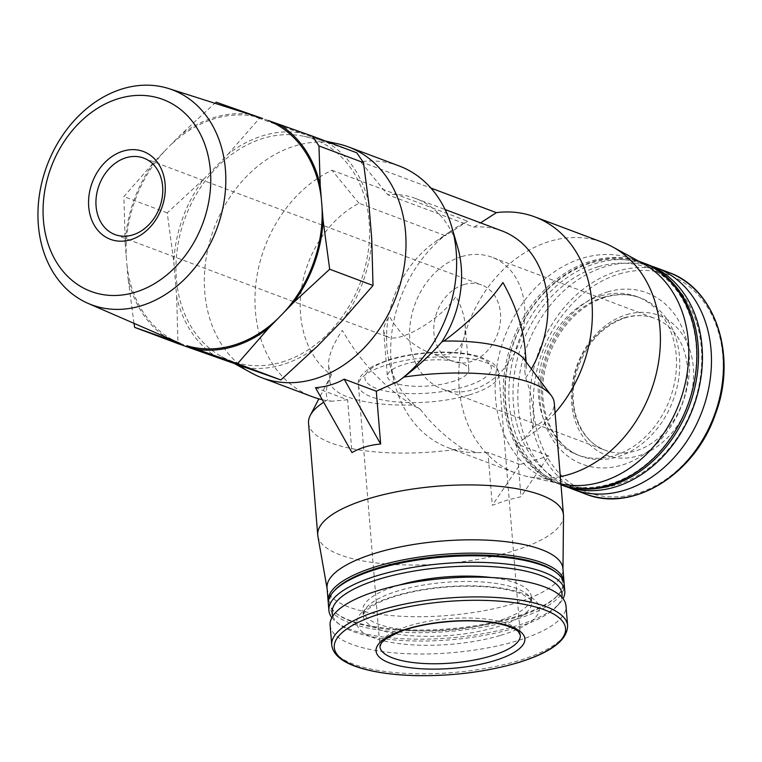 <?xml version="1.0" encoding="UTF-8"?>
<svg xmlns="http://www.w3.org/2000/svg" width="762" height="762" viewBox="0 0 762 762"><rect width="100%" height="100%" fill="white"/><g stroke="black" fill="none" stroke-linecap="round" stroke-linejoin="round"><path stroke-width="0.57" stroke-dasharray="3.81 2.86" d="M451.618 381.895A40.853 12.887 175.3 0 0 468.84 369.722A40.853 12.887 175.3 0 0 427.063 360.226A40.853 12.887 175.3 0 0 387.401 376.418A40.853 12.887 175.3 0 0 409.851 385.972A40.853 12.887 175.3 0 0 451.618 381.895M449.313 353.911C460.715 349.939 465.982 340.157 465.125 324.564C464.315 315.468 461.248 306.124 455.914 296.532C441.731 318.487 400.622 343.11 388.115 337.128L384.981 334.889L383.686 331.26C383.429 327.336 385.324 322.364 389.372 316.373C399.679 333.851 412.699 345.815 428.444 352.273C436.207 355.14 443.16 355.683 449.313 353.911M531.371 368.932A98.622 77.819 110.6 0 1 525.675 377.866L524.837 371.523A98.622 31.109 175.3 0 0 526.409 364.988A98.622 31.109 175.3 0 0 524.046 359.131M457.619 247.05A98.622 77.819 -69.4 0 0 415.585 198.463A98.622 77.819 -69.4 0 0 387.715 194.739L474.002 227.133A98.622 77.819 110.6 0 1 501.863 230.857M525.189 350.177L524.837 371.523M331.27 374.971L328.613 366.341C327.984 356.854 332.556 344.872 342.328 330.394C360.617 362.15 383.981 387.029 412.423 405.032L420.3 409.28A98.622 77.819 110.6 0 1 389.658 363.826A98.622 77.819 110.6 0 1 435.569 241.544A98.622 77.819 110.6 0 1 445.313 235.687L359.026 203.292A98.622 77.819 -69.4 0 0 301.752 287.131A98.622 77.819 -69.4 0 0 331.27 374.971C326.222 385.01 325.041 393.278 327.708 399.783A123.273 38.891 175.3 0 0 323.679 402.241M555.079 412.823A123.273 97.269 110.6 0 1 524.647 438.455L516.636 443.913L548.745 455.962L520.979 496.719L507.263 500.072L492.29 505.263L520.065 464.515L548.745 455.962M516.636 443.913L520.979 496.719M315.506 387.715L347.624 399.774L351.968 452.58M520.065 464.515L487.956 452.457L492.29 505.263M420.3 409.28C432.006 424.558 446.075 437.626 462.505 448.475L476.993 452.666A123.273 97.269 110.6 0 1 448.18 447.713A123.273 97.269 110.6 0 1 394.573 383.105A123.273 97.269 110.6 0 1 451.961 230.267A123.273 97.269 110.6 0 1 467.678 221.19L445.313 235.687M399.136 165.945A123.273 97.269 -69.4 0 0 360.655 161.687L387.715 194.739M322.25 399.707A123.273 97.269 -69.4 0 0 331.384 401.25L327.708 399.783M359.026 203.292L331.975 170.24A123.273 97.269 -69.4 0 0 255.489 287.769A123.273 97.269 -69.4 0 0 312.468 396.764M524.647 438.455L533.048 427.444C534.372 411.299 531.914 394.773 525.675 377.866M474.002 227.133L480.574 222.866M337.985 143.828A123.273 97.269 -69.4 0 0 295.58 145.761A123.273 97.269 -69.4 0 0 206.988 253.355A123.273 97.269 -69.4 0 0 251.87 373.17M560.318 476.621A123.273 97.269 110.6 0 1 526.742 476.374A123.273 97.269 110.6 0 1 516.236 473.269A123.273 97.269 110.6 0 1 460.248 355.644A123.273 97.269 110.6 0 1 549.983 241.278A123.273 97.269 110.6 0 1 602.894 242.459M360.655 161.687L430.901 188.062M487.956 452.457L476.993 452.666M331.975 170.24L467.678 221.19M347.624 399.774L331.384 401.25M245.764 367.627A121.158 95.602 -69.4 0 0 317.306 346.3M368.846 203.683A121.158 95.602 -69.4 0 0 327.165 142.399L299.742 132.721A121.158 95.602 -69.4 0 0 228.209 154.048L203.654 179.213A121.158 95.602 -69.4 0 0 173.803 261.823L176.67 296.666A121.158 95.602 -69.4 0 0 218.351 357.95M341.862 321.135A121.158 95.602 -69.4 0 0 371.713 238.525M281.959 362.093A118.339 93.383 -69.4 0 0 368.894 245.793A118.339 93.383 -69.4 0 0 304.267 136.398A118.339 93.383 -69.4 0 0 185.337 217.351A118.339 93.383 -69.4 0 0 221.599 356.568A118.339 93.383 -69.4 0 0 281.959 362.093M356.807 152.81L327.165 142.399M176.67 296.666L177.975 343.643M299.742 132.721L259.366 118.405L228.209 154.048M203.654 179.213L167.221 212.865L173.803 261.823M560.918 483.908A118.339 93.383 110.6 0 1 560.47 483.803A118.339 93.383 110.6 0 1 550.383 480.822A118.339 93.383 110.6 0 1 496.633 367.903A118.339 93.383 110.6 0 1 582.778 258.108A118.339 93.383 110.6 0 1 633.574 259.242A118.339 93.383 110.6 0 1 643.138 263.633M642.48 262.585A118.339 93.383 110.6 0 0 592.493 261.757A118.339 93.383 110.6 0 0 506.349 371.551A118.339 93.383 110.6 0 0 560.099 484.47A118.339 93.383 110.6 0 0 560.994 484.794A118.339 93.383 110.6 0 1 558.479 483.86A118.339 93.383 110.6 0 1 504.73 370.942A118.339 93.383 110.6 0 1 590.874 261.147A118.339 93.383 110.6 0 1 641.671 262.28M591.788 262.785A116.929 92.269 110.6 0 1 687.905 404.089A116.929 92.269 110.6 0 1 522.961 453.257A116.929 92.269 110.6 0 1 591.788 262.785M564.051 485.956A118.339 93.383 110.6 0 1 510.302 373.037A118.339 93.383 110.6 0 1 596.446 263.242A118.339 93.383 110.6 0 1 647.243 264.376M598.399 266.71A115.357 91.021 110.6 0 1 693.21 406.098A115.357 91.021 110.6 0 1 530.495 454.609A115.357 91.021 110.6 0 1 598.399 266.71M600.789 295.866A84.525 66.704 110.6 0 1 637.08 296.675A84.525 66.704 110.6 0 1 669.808 399.25A84.525 66.704 110.6 0 1 577.653 454.943A84.525 66.704 110.6 0 1 539.258 374.294A84.525 66.704 110.6 0 1 600.789 295.866M568.614 487.499A118.339 93.383 110.6 0 1 519.779 373.447A118.339 93.383 110.6 0 1 605.457 266.624A118.339 93.383 110.6 0 1 651.691 266.214M626.678 314.62A74.666 58.922 110.6 0 1 688.048 404.851A74.666 58.922 110.6 0 1 582.72 436.245A74.666 58.922 110.6 0 1 626.678 314.62M259.366 118.405L216.027 102.137L179.594 135.788L155.038 160.963A121.158 95.602 -69.4 0 0 125.187 243.573L128.054 278.416A121.158 95.602 -69.4 0 0 165.564 337.061M268.138 120.472L261.252 118.034M180.146 343.376L186.747 345.7M133.998 323.345L128.054 278.416M125.187 243.573L123.882 196.596L155.038 160.963M167.221 212.865L123.882 196.596M261.537 118.139A119.834 94.555 -69.4 0 0 170.278 145.351M164.363 151.409A119.834 94.555 -69.4 0 0 126.273 256.794M126.968 265.186A119.834 94.555 -69.4 0 0 178.508 342.681M249.231 114.214A121.158 95.602 -69.4 0 0 179.594 135.788M331.403 374.618A98.622 31.109 175.3 0 0 331.203 374.98A98.622 31.109 175.3 0 0 329.832 381.152A98.622 31.109 175.3 0 0 412.423 405.032M308.543 423.139A123.273 38.891 175.3 0 0 462.505 448.475M533.048 427.444A123.273 38.891 175.3 0 0 554.26 402.946M317.897 536.191A123.273 38.891 175.3 0 0 387.096 564.032A123.273 38.891 175.3 0 0 511.502 551.583A123.273 38.891 175.3 0 0 563.509 515.998M327.041 587.959A118.339 37.328 175.3 0 0 327.184 589.036A118.339 37.328 175.3 0 0 393.621 615.772A118.339 37.328 175.3 0 0 513.045 603.818A118.339 37.328 175.3 0 0 562.975 569.652A118.339 37.328 175.3 0 0 562.928 568.566M328.327 602.609A118.339 37.328 175.3 0 0 335.861 613.096A118.339 37.328 175.3 0 0 514.14 617.134A118.339 37.328 175.3 0 0 558.336 594.808A118.339 37.328 175.3 0 0 564.061 583.225M335.28 589.731A116.929 36.89 175.3 0 0 337.29 614.172A116.929 36.89 175.3 0 0 513.436 618.163A116.929 36.89 175.3 0 0 557.108 596.103A116.929 36.89 175.3 0 0 555.098 571.652M328.355 603.942A118.339 37.328 175.3 0 0 393.392 631.631A118.339 37.328 175.3 0 0 514.36 619.801A118.339 37.328 175.3 0 0 564.242 584.549M331.861 617.658A118.339 37.328 175.3 0 0 336.623 622.259A118.339 37.328 175.3 0 0 514.893 626.297A118.339 37.328 175.3 0 0 559.089 603.971A118.339 37.328 175.3 0 0 563.032 598.656M332.784 616.106A115.357 36.386 175.3 0 0 339.633 624.545A115.357 36.386 175.3 0 0 513.407 628.479A115.357 36.386 175.3 0 0 556.489 606.714A115.357 36.386 175.3 0 0 561.861 597.275M399.288 585.073A84.525 26.67 175.3 0 0 362.826 610.505A84.525 26.67 175.3 0 0 409.28 630.279A84.525 26.67 175.3 0 0 495.681 621.83A84.525 26.67 175.3 0 0 531.314 596.646A84.525 26.67 175.3 0 0 491.185 577.52M330.108 625.259A118.339 37.328 175.3 0 0 395.145 652.948A118.339 37.328 175.3 0 0 516.112 641.118A118.339 37.328 175.3 0 0 565.995 605.866M464.029 284.54A40.853 32.242 110.6 0 1 481.565 284.931A40.853 32.242 110.6 0 1 497.386 334.518A40.853 32.242 110.6 0 1 452.838 361.426A40.853 32.242 110.6 0 1 434.283 322.45A40.853 32.242 110.6 0 1 464.029 284.54M461.724 256.565A70.437 55.588 110.6 0 1 491.966 257.232A70.437 55.588 110.6 0 1 519.236 342.719A70.437 55.588 110.6 0 1 442.446 389.125A70.437 55.588 110.6 0 1 410.451 321.916A70.437 55.588 110.6 0 1 461.724 256.565M604.037 297.085A84.525 66.704 110.6 0 1 640.318 297.885A84.525 66.704 110.6 0 1 673.056 400.469A84.525 66.704 110.6 0 1 580.892 456.162A84.525 66.704 110.6 0 1 542.506 375.504A84.525 66.704 110.6 0 1 604.037 297.085M607.533 291.941A91.573 72.257 110.6 0 1 682.8 402.593A91.573 72.257 110.6 0 1 553.631 441.103A91.573 72.257 110.6 0 1 607.533 291.941M585.092 493.852A118.339 93.383 110.6 0 1 531.352 380.943A118.339 93.383 110.6 0 1 617.496 271.148A118.339 93.383 110.6 0 1 668.293 272.272M619.268 273.949A116.014 91.545 110.6 0 1 714.623 414.128A116.014 91.545 110.6 0 1 550.974 462.915A116.014 91.545 110.6 0 1 619.268 273.949M496.119 627.155A84.525 26.67 175.3 0 0 531.752 601.98A84.525 26.67 175.3 0 0 445.322 582.33A84.525 26.67 175.3 0 0 363.264 615.829A84.525 26.67 175.3 0 0 409.718 635.603A84.525 26.67 175.3 0 0 496.119 627.155M500.72 635.337A91.573 28.889 175.3 0 0 486.308 586.426A91.573 28.889 175.3 0 0 357.14 624.935A91.573 28.889 175.3 0 0 500.72 635.337M331.737 645.052A118.339 37.328 175.3 0 0 396.773 672.741A118.339 37.328 175.3 0 0 517.741 660.911A118.339 37.328 175.3 0 0 567.623 625.659M464.582 386.763A63.398 20.003 175.3 0 0 454.6 352.901A63.398 20.003 175.3 0 0 365.179 379.552A63.398 20.003 175.3 0 0 464.582 386.763M469.173 394.945A70.437 22.222 175.3 0 0 498.872 373.961A70.437 22.222 175.3 0 0 426.844 357.588A70.437 22.222 175.3 0 0 358.464 385.505A70.437 22.222 175.3 0 0 397.173 401.984A70.437 22.222 175.3 0 0 469.173 394.945M520.341 635.108A70.437 22.222 175.3 0 0 448.313 618.734A70.437 22.222 175.3 0 0 379.933 646.652L358.464 385.505C356.768 379.438 361.883 372.837 373.828 365.712L388.858 359.702C405.298 354.759 423.291 352.225 442.855 352.092C457.743 352.101 470.249 353.701 480.365 356.902L491.976 362.598C496.052 365.627 498.348 369.408 498.872 373.961L520.341 635.108M624.573 317.706A70.437 55.588 110.6 0 1 654.815 318.383A70.437 55.588 110.6 0 1 682.085 403.86A70.437 55.588 110.6 0 1 605.295 450.275A70.437 55.588 110.6 0 1 573.3 383.057A70.437 55.588 110.6 0 1 624.573 317.706M383.686 331.26L387.401 376.418M465.125 324.564L468.84 369.722M415.585 198.463L445.103 209.54M389.658 363.826L394.573 383.105M435.569 241.544L451.961 230.267M448.18 447.713L516.236 473.269M560.47 483.803L526.742 476.374M550.383 480.822L558.479 483.86M633.574 259.242L638.499 261.09M560.099 484.47L560.994 484.803M577.653 454.943L580.892 456.162C554.488 447.065 537.639 412.261 544.001 375.085C548.164 351.044 558.613 331.003 575.367 314.954C584.73 306.314 594.779 300.39 605.495 297.17C617.82 293.599 629.431 293.837 640.318 297.885L637.08 296.675M221.599 356.568L234.525 363.655M304.267 136.398L325.612 141.103M526.151 361.95L526.409 364.988M328.613 366.341L329.832 381.152M331.203 374.98L318.849 398.84M562.975 569.652L562.975 569.109M327.184 589.036L327.089 588.502M557.108 596.103L558.336 594.808M337.29 614.172L335.861 613.096M556.489 606.714L559.089 603.971M339.633 624.545L336.623 622.259M362.826 610.505L363.264 615.829C362.903 615.744 362.922 610.619 378.504 602.79C389.068 597.732 402.746 593.646 419.548 590.54C444.465 586.197 468.382 585.121 491.309 587.321C504.825 588.788 515.293 591.188 522.703 594.541L529.876 598.989L531.752 601.98L531.314 596.646M114.995 234.582L388.115 337.128M428.444 352.273L452.838 361.426M143.713 158.086L481.565 284.931M442.446 389.125L605.295 450.275C580.73 441.989 566.652 407.403 576.072 373.818C584.921 344.805 601.38 326.117 625.45 317.764C635.813 314.754 645.604 314.954 654.815 318.383L491.966 257.232"/><path stroke-width="1.14" d="M445.103 209.54L501.863 230.857A98.622 77.819 110.6 0 1 531.371 368.932M526.151 361.95L525.189 350.177C523.227 328.212 515.817 305.657 502.958 282.512C488.937 302.638 469.221 322.174 443.817 341.109L441.703 342.052A98.622 77.819 -69.4 0 0 457.619 247.05L451.675 226.685A123.273 97.269 -69.4 0 0 399.136 165.945L348.491 146.933A123.273 97.269 -69.4 0 0 337.985 143.828L325.612 141.103M344.195 379.162L380.648 444.027L376.304 391.22L344.195 379.162C335.728 383.962 326.165 386.81 315.506 387.715L351.968 452.58C360.426 447.78 369.989 444.932 380.648 444.027M441.703 342.052C431.892 353.511 419.3 365.179 403.936 377.057L398.288 381.305A123.273 97.269 -69.4 0 0 451.675 226.685M234.525 363.655L251.87 373.17A123.273 97.269 -69.4 0 0 261.833 377.752L312.468 396.764A123.273 97.269 -69.4 0 0 322.25 399.707M480.574 222.866L496.367 212.646A123.273 97.269 110.6 0 1 534.838 216.903A123.273 97.269 110.6 0 1 555.079 412.823M261.833 377.752A123.273 97.269 -69.4 0 0 314.744 378.924A123.273 97.269 -69.4 0 0 404.479 264.557A123.273 97.269 -69.4 0 0 348.491 146.933M534.838 216.903L602.894 242.459A123.273 97.269 110.6 0 1 612.858 247.031A123.273 97.269 110.6 0 1 656.634 372.094A123.273 97.269 110.6 0 1 560.318 476.621M398.288 381.305L376.304 391.22M430.901 188.062L496.367 212.646M165.564 337.061A121.158 95.602 -69.4 0 0 169.736 339.7L134.636 327.374L177.975 343.643L280.873 379.962L317.306 346.3L341.862 321.135L373.018 285.502L371.713 238.525L368.846 203.683L363.493 162.639L356.807 152.81L312.277 136.093L318.964 145.923L320.231 185.423A121.158 95.602 -69.4 0 0 278.549 124.139L268.138 120.472A119.834 94.555 -69.4 0 1 321.326 198.653L320.231 185.423M612.858 247.031L643.138 263.633A118.339 93.383 110.6 0 1 679.504 402.584A118.339 93.383 110.6 0 1 560.918 483.908M638.499 261.09L641.671 262.28A118.339 93.383 110.6 0 1 688.076 404.308A118.339 93.383 110.6 0 1 560.984 484.756A118.339 93.383 110.6 0 0 689.324 405.936A118.339 93.383 110.6 0 0 643.29 262.89L647.243 264.376A118.339 93.383 110.6 0 1 693.068 407.984A118.339 93.383 110.6 0 1 564.051 485.956L560.994 484.803M642.48 262.585A118.339 93.383 110.6 0 1 643.29 262.89M651.691 266.214A118.339 93.383 110.6 0 1 656.253 267.757A118.339 93.383 110.6 0 1 702.078 411.366A118.339 93.383 110.6 0 1 573.062 489.337A118.339 93.383 110.6 0 1 568.614 487.499M363.493 162.639L318.964 145.923M216.027 102.137L251.136 114.471A121.158 95.602 -69.4 0 0 249.231 114.214M261.252 118.034L251.136 114.471M278.549 124.139L312.277 136.093M323.098 220.275L329.679 269.224L293.246 302.885A121.158 95.602 -69.4 0 0 323.098 220.275L321.326 198.653M373.018 285.502L329.679 269.224M268.691 328.051L237.534 363.684L197.158 349.377A121.158 95.602 -69.4 0 0 268.691 328.051L293.246 302.885M280.873 379.962L237.534 363.684M278.016 318.497A119.834 94.555 -69.4 0 1 186.747 345.7L197.158 349.377M169.736 339.7L180.146 343.376A119.834 94.555 -69.4 0 1 178.508 342.681L88.154 303.419A114.824 90.602 -69.4 0 0 140.818 305.876A114.824 90.602 -69.4 0 0 224.704 197.091A114.824 90.602 -69.4 0 0 168.812 88.592A114.824 90.602 -69.4 0 0 167.716 88.259A114.824 90.602 -69.4 0 0 46.806 166.116A114.824 90.602 -69.4 0 0 88.154 303.419M134.636 327.374L133.998 323.345M123.273 151.066A46.892 37.005 110.6 0 1 161.82 207.731A46.892 37.005 110.6 0 1 95.669 227.457A46.892 37.005 110.6 0 1 123.273 151.066M134.893 292.351A102.499 80.877 -69.4 0 0 195.224 125.406A102.499 80.877 -69.4 0 0 50.644 168.497A102.499 80.877 -69.4 0 0 134.893 292.351M283.921 312.439A119.834 94.555 -69.4 0 0 322.012 207.045M562.975 569.109L563.509 515.998A123.273 38.891 175.3 0 0 563.461 514.864L554.26 402.946A123.273 38.891 175.3 0 0 551.317 395.621L524.046 359.131A98.622 31.109 175.3 0 0 443.817 341.109M323.679 402.241A123.273 38.891 175.3 0 0 310.258 415.433A123.273 38.891 175.3 0 0 308.543 423.139L317.744 535.067A123.273 38.891 175.3 0 0 317.897 536.191L327.089 588.502M551.317 395.621A123.273 38.891 175.3 0 0 403.936 377.057M563.461 514.864A123.273 38.891 175.3 0 0 437.417 486.204A123.273 38.891 175.3 0 0 317.744 535.067M564.061 583.225A118.339 37.328 175.3 0 0 564.023 581.882L562.928 568.566A118.339 37.328 175.3 0 0 441.931 541.058A118.339 37.328 175.3 0 0 327.041 587.959L328.136 601.275A118.339 37.328 175.3 0 0 328.327 602.609M564.023 581.882A118.339 37.328 175.3 0 0 443.027 554.374A118.339 37.328 175.3 0 0 328.136 601.275M563.032 598.656A118.339 37.328 175.3 0 0 564.785 591.055L564.242 584.549A118.339 37.328 175.3 0 0 556.517 572.729L555.098 571.652A116.929 36.89 175.3 0 0 443.17 556.155A116.929 36.89 175.3 0 0 335.28 589.731L334.051 591.026A118.339 37.328 175.3 0 0 328.355 603.942L328.898 610.448A118.339 37.328 175.3 0 0 331.861 617.658M556.517 572.729A118.339 37.328 175.3 0 0 443.246 557.041A118.339 37.328 175.3 0 0 334.051 591.026M564.785 591.055A118.339 37.328 175.3 0 0 443.779 563.537A118.339 37.328 175.3 0 0 328.898 610.448M561.861 597.275A115.357 36.386 175.3 0 0 444.084 567.309A115.357 36.386 175.3 0 0 332.784 616.106M491.185 577.52A84.525 26.67 175.3 0 0 399.288 585.073M567.623 625.659L565.995 605.866A118.339 37.328 175.3 0 0 444.998 578.358A118.339 37.328 175.3 0 0 330.108 625.259L331.737 645.052C333.061 654.977 342.652 662.645 360.512 668.045C375.752 672.617 394.535 675.151 416.862 675.646C452.704 676.104 486.061 671.894 516.922 663.007C550.431 652.901 567.328 640.451 567.623 625.659A118.339 37.328 175.3 0 0 446.627 598.151A118.339 37.328 175.3 0 0 331.737 645.052M493.405 660.997A74.666 23.555 175.3 0 0 481.66 621.116A74.666 23.555 175.3 0 0 376.333 652.52A74.666 23.555 175.3 0 0 493.405 660.997M126.178 157.696A40.853 32.242 -69.4 0 0 96.441 195.596A40.853 32.242 -69.4 0 0 114.995 234.582A40.853 32.242 -69.4 0 0 132.531 234.972A40.853 32.242 -69.4 0 0 162.268 197.063A40.853 32.242 -69.4 0 0 143.713 158.086A40.853 32.242 -69.4 0 0 126.178 157.696M656.253 267.757L668.293 272.272A118.339 93.383 110.6 0 1 714.118 415.89A118.339 93.383 110.6 0 1 585.092 493.852L573.062 489.337M516.617 663.035A116.014 36.595 175.3 0 0 498.358 601.066A116.014 36.595 175.3 0 0 334.718 649.853A116.014 36.595 175.3 0 0 516.617 663.035M490.642 656.092A70.437 22.222 175.3 0 0 520.341 635.108L518.417 631.774C517.198 630.374 511.826 625.697 491.757 622.478C464.41 618.239 422.881 622.478 399.488 631.831L386.182 638.556L381.305 643.023L379.933 646.652A70.437 22.222 175.3 0 0 418.643 663.131A70.437 22.222 175.3 0 0 490.642 656.092M668.293 272.272C715.594 288.379 737.787 356.273 715.204 414.671C694.668 474.974 632.117 513.255 585.092 493.852M168.812 88.592L262.68 118.491M318.849 398.84L310.258 415.433"/></g></svg>
